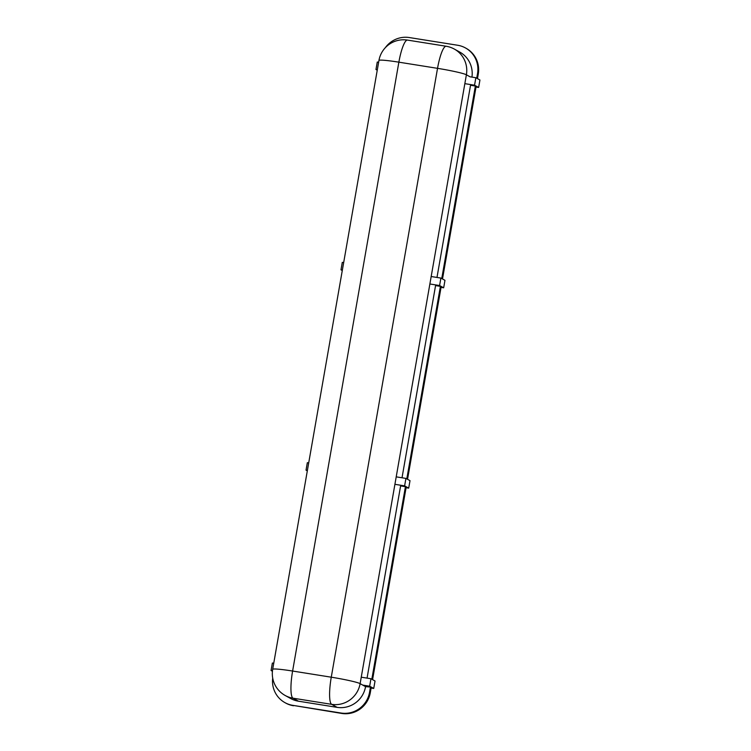 <?xml version="1.0" encoding="UTF-8"?>
<svg xmlns="http://www.w3.org/2000/svg" width="751" height="751" viewBox="0 0 751 751"><rect width="100%" height="100%" fill="white"/><g stroke="black" fill="none" stroke-linecap="round" stroke-linejoin="round"><path stroke-width="1.13" d="M272.707 678.078A24.99 24.407 -61.1 0 0 284.958 702.645A24.99 24.407 -61.1 0 0 292.768 705.339L341.095 713.037A24.99 24.407 -61.1 0 0 369.539 692.338L370.468 687.034L365.568 686.658A24.99 24.407 118.9 0 1 337.115 707.358L331.679 704.344L293.012 698.186L298.457 701.199L337.115 707.358M298.457 701.199A24.99 24.407 118.9 0 1 290.646 698.505L285.202 695.501A24.99 24.407 118.9 0 0 293.012 698.186A24.99 5.05 99.1 0 1 292.608 671.037L331.266 677.195L437.533 68.341L398.865 62.173L292.608 671.037A24.99 1.784 9.9 0 0 272.679 669.338A24.99 24.99 0 0 0 285.202 695.501M371.829 679.223L405.427 486.695L400.602 485.925L367.061 678.115M369.539 692.338L370.29 692.751L371.219 687.447L370.468 687.034M370.29 692.751A24.99 24.407 118.9 0 1 341.846 713.45L341.095 713.037M292.768 705.339L341.846 713.45M293.51 705.752A24.99 24.407 118.9 0 1 285.709 703.067L284.958 702.645M372.58 679.636L406.178 487.117L405.427 486.695M406.798 478.885L440.396 286.366L435.561 285.596L402.02 477.777M407.549 479.298L441.147 286.779L440.396 286.366M441.757 278.546L475.364 86.027L470.53 85.257L436.988 277.448M442.508 278.968L476.115 86.44L475.364 86.027M476.725 78.217L477.523 73.654A24.99 24.407 -61.1 0 0 465.451 47.933A24.99 24.407 -61.1 0 0 457.641 45.248L409.314 37.55A24.99 24.407 -61.1 0 0 385.301 47.717M477.476 78.63L478.274 74.067L477.523 73.654M465.451 47.933L466.202 48.355A24.99 24.407 118.9 0 1 478.274 74.067M476.003 87.041L478.631 87.454L474.548 85.201L475.852 77.728L470.051 76.809L466.39 74.781A24.99 24.407 118.9 0 0 454.317 49.068L459.762 52.072A24.99 24.407 118.9 0 1 471.938 77.109M377.246 70.209L375.96 69.496L377.265 62.023L378.635 62.249M475.852 77.728L479.936 79.991L478.631 87.454M375.96 69.496L377.331 69.712M464.841 83.652L474.548 85.201M444.967 280.33L443.672 287.793L439.588 285.53L440.884 278.067L444.967 280.33M441.044 287.37L443.672 287.793M342.287 270.538L340.992 269.825L342.372 270.05M429.872 283.991L439.588 285.53M340.992 269.825L342.296 262.362L343.676 262.578M431.177 276.518L440.884 278.067M410.008 480.659L408.704 488.131L404.62 485.869L405.925 478.406L410.008 480.659M406.075 487.709L408.704 488.131M307.319 470.877L306.032 470.164L307.403 470.379M394.913 484.32L404.62 485.869M306.032 470.164L307.328 462.691L308.708 462.916M396.218 476.857L405.925 478.406M375.04 680.997L373.735 688.46L369.661 686.207L370.956 678.735L375.04 680.997M371.116 688.047L373.735 688.46M272.425 671.253L271.064 670.502L272.482 670.727M362.771 685.109L369.661 686.207M271.064 670.502L272.369 663.03L273.749 663.255M361.25 677.195L370.956 678.735M407.493 40.094A24.99 24.99 0 0 0 378.945 60.474A24.99 1.784 -170.1 0 1 398.865 62.173A24.99 5.05 99.1 0 1 407.493 40.094L446.16 46.252A24.99 5.05 -80.9 0 0 437.533 68.341A24.99 1.784 -170.1 0 1 466.39 74.781L360.123 683.645L365.568 686.658M331.266 677.195A24.99 1.784 9.9 0 1 360.123 683.645A24.99 24.407 118.9 0 1 331.679 704.344A24.99 5.05 -80.9 0 1 331.266 677.195M378.945 60.474L272.679 669.338M454.317 49.068A24.99 24.99 0 0 0 446.16 46.252"/></g></svg>
